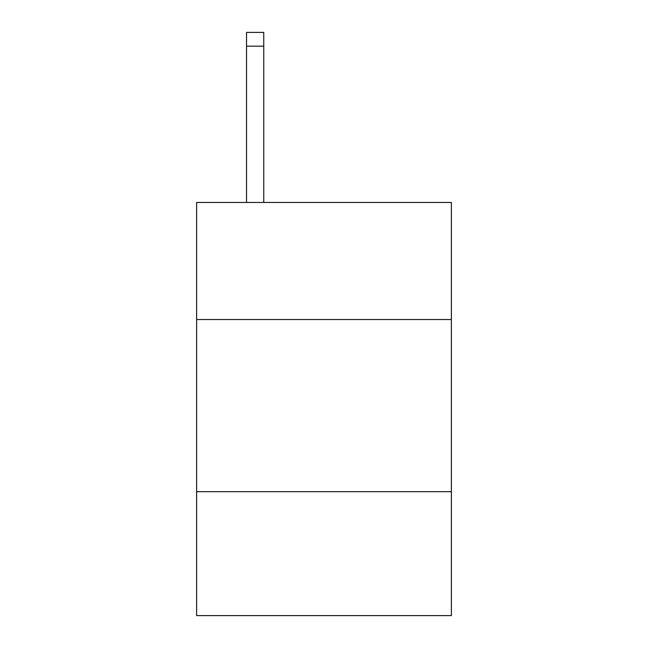 <?xml version="1.0" encoding="UTF-8"?>
<svg xmlns="http://www.w3.org/2000/svg" width="648" height="648" viewBox="0 0 648 648"><rect width="100%" height="100%" fill="white"/><g stroke="black" fill="none" stroke-linecap="round" stroke-linejoin="round"><path stroke-width="0.97" d="M451.381 319.521L451.381 202.468L196.619 202.468L196.619 319.521L451.381 319.521L451.381 615.6L196.619 615.6L196.619 319.521M451.381 491.662L196.619 491.662M263.752 202.468L263.752 46.17L246.54 46.17L246.54 32.4L263.752 32.4L263.752 46.17M246.54 202.468L246.54 46.17"/></g></svg>

